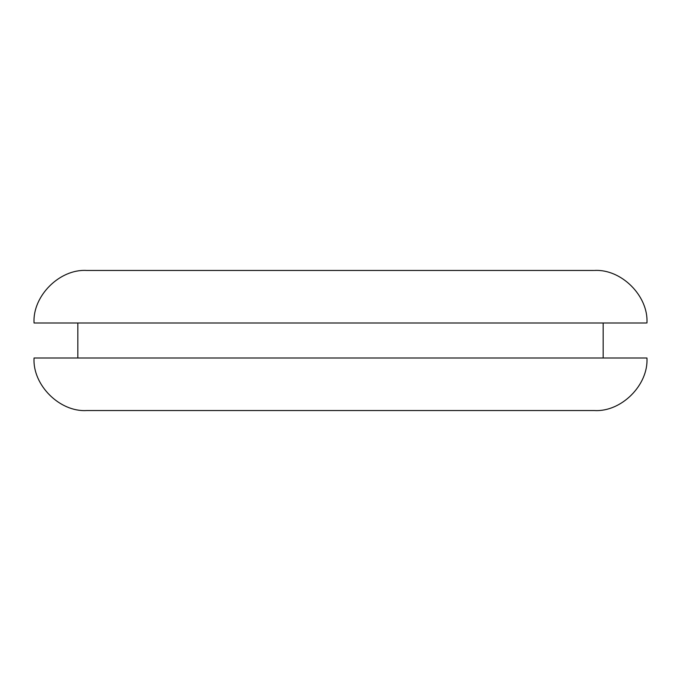 <?xml version="1.0" encoding="UTF-8"?>
<svg xmlns="http://www.w3.org/2000/svg" width="681" height="681" viewBox="0 0 681 681"><rect width="100%" height="100%" fill="white"/><g stroke="black" fill="none" stroke-linecap="round" stroke-linejoin="round"><path stroke-width="1.02" d="M601.332 322.99L34.05 322.99C32.467 296.014 59.613 268.867 86.581 270.451L86.581 270.451M601.332 358.01L34.05 358.01L77.83 358.01L77.83 322.99M646.201 322.99L340.5 322.99M593.798 270.451L86.606 270.451M646.95 358.01C648.533 384.986 621.387 412.133 594.419 410.549L86.581 410.549C59.613 412.133 32.467 384.986 34.05 358.01M646.924 358.01L340.5 358.01M603.17 322.99L603.17 358.01M646.95 322.99C648.533 296.014 621.387 268.867 594.419 270.451"/></g></svg>
